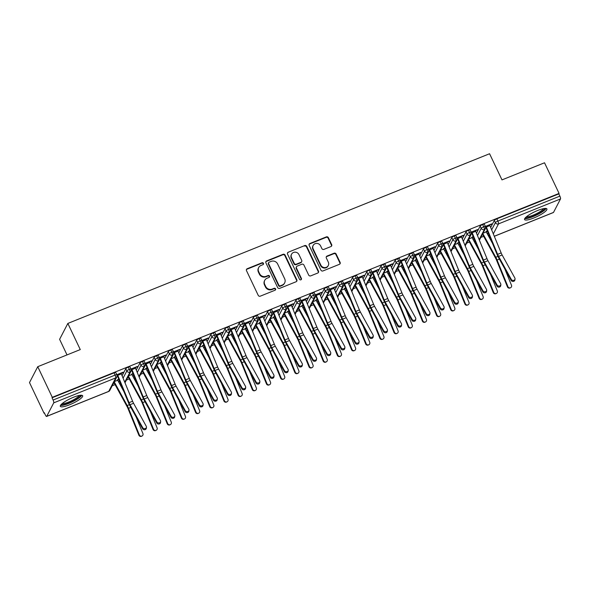 <?xml version="1.0" encoding="UTF-8"?>
<svg xmlns="http://www.w3.org/2000/svg" width="590" height="590" viewBox="0 0 590 590"><rect width="100%" height="100%" fill="white"/><g stroke="black" fill="none" stroke-linecap="round" stroke-linejoin="round"><path stroke-width="0.89" d="M263.45 263.332A1.092 1.025 27.4 0 0 262.019 262.764L247.24 268.716A1.556 1.46 27.4 0 0 246.495 270.648L258.228 295.354A1.556 1.46 27.4 0 0 260.271 296.165L275.058 290.221A1.092 1.025 27.4 0 0 275.574 288.864A1.092 1.025 27.4 0 0 274.144 288.296L272.233 289.063A4.978 4.676 27.4 0 1 265.692 286.467L264.718 284.409A4.978 4.676 27.4 0 1 267.086 278.222L268.996 277.455A1.092 1.025 27.4 0 0 269.512 276.098A1.092 1.025 27.4 0 0 268.081 275.53L266.171 276.297A4.978 4.676 27.4 0 1 259.63 273.701L258.656 271.636A4.978 4.676 27.4 0 1 261.023 265.456L262.933 264.681A1.092 1.025 27.4 0 0 263.45 263.332M263.288 264.445A1.092 1.025 27.4 0 0 261.776 263.243L246.989 269.195A1.556 1.46 27.4 0 0 246.406 269.623M275.412 289.985A1.092 1.025 27.4 0 0 273.893 288.776L271.983 289.55L272.233 289.063M269.35 277.219A1.092 1.025 27.4 0 0 267.831 276.009L265.92 276.784L266.171 276.297M533.795 217.99A12.368 2.655 -25.4 0 1 524.569 219.539A12.368 2.655 -25.4 0 1 537.689 210.482A12.368 2.655 -25.4 0 1 546.908 208.934A12.368 2.655 -25.4 0 1 533.795 217.99M69.539 404.792A12.368 2.655 -25.4 0 1 60.32 406.348A12.368 2.655 -25.4 0 1 73.433 397.291A12.368 2.655 -25.4 0 1 82.659 395.735A12.368 2.655 -25.4 0 1 69.539 404.792M330.938 246.561A1.556 1.46 27.4 0 0 331.676 244.629L328.387 237.696A1.556 1.46 27.4 0 0 326.344 236.885L309.92 243.493A1.556 1.46 27.4 0 0 309.182 245.425L320.916 270.132A1.556 1.46 27.4 0 0 322.959 270.943L339.375 264.335A1.556 1.46 27.4 0 0 340.12 262.403L336.138 254.032A1.556 1.46 27.4 0 0 334.095 253.221L327.074 256.045A1.556 1.46 27.4 0 0 326.329 257.978L328.306 262.13A4.16 3.909 27.4 0 1 324.552 267.587A4.16 3.909 27.4 0 1 320.857 265.124L313.135 248.862A4.16 3.909 27.4 0 1 316.889 243.405A4.16 3.909 27.4 0 1 320.577 245.868L321.867 248.574A1.556 1.46 27.4 0 0 323.91 249.386L330.938 246.561M46.728 416.334L108.708 391.391L115.706 377.917L53.72 402.859L46.728 416.334A2.375 0.634 -111.9 0 1 46.617 416.444A2.375 0.634 -111.9 0 1 45.356 414.962L44.294 412.72L44.044 413.199L29.5 382.571L37.745 366.692L52.289 397.321L52.038 397.8L53.1 400.042L115.079 375.1L114.017 372.865L52.038 397.8M37.745 366.692L80.27 349.582L67.85 323.431L489.575 153.739L501.994 179.891L544.526 162.781L559.069 193.409L52.289 397.321M285.11 255.109A1.556 1.46 27.4 0 0 283.067 254.297L266.651 260.898A1.556 1.46 27.4 0 0 265.906 262.838L277.639 287.544A1.556 1.46 27.4 0 0 279.682 288.355L296.106 281.747A1.556 1.46 27.4 0 0 296.844 279.815L285.11 255.109L284.859 255.588A1.556 1.46 27.4 0 0 282.817 254.777L266.4 261.385A1.556 1.46 27.4 0 0 265.817 261.812M288.289 252.196L304.706 245.588A1.556 1.46 27.4 0 1 306.748 246.399L318.482 271.112A1.556 1.46 27.4 0 1 317.745 273.045L310.716 275.869A1.556 1.46 27.4 0 1 308.673 275.058L303.909 265.035A1.556 1.46 27.4 0 0 301.866 264.224L297.205 266.097A1.556 1.46 27.4 0 0 296.468 268.03L301.424 278.465A1.092 1.025 27.4 0 1 300.443 279.896A1.092 1.025 27.4 0 1 299.477 279.247L287.544 254.128A1.556 1.46 27.4 0 1 288.289 252.196L304.706 245.588M67.85 323.431L59.612 339.309L67.017 354.915M53.72 402.859A2.375 0.634 -111.9 0 0 53.1 400.042M559.069 193.409L558.819 193.889L559.88 196.123A2.375 0.634 68.1 0 1 560.5 198.948L553.509 212.422A2.375 0.634 68.1 0 1 553.398 212.525A2.375 0.634 68.1 0 1 553.243 212.525M483.638 236.317L480.791 237.468M469.463 242.025L466.616 243.169M455.288 247.726L452.442 248.869M441.114 253.427L438.267 254.578M426.939 259.135L424.092 260.279M412.764 264.836L409.917 265.987M398.589 270.544L395.735 271.688M384.415 276.245L381.56 277.396M370.232 281.954L367.386 283.097M356.058 287.655L353.211 288.798M341.883 293.355L339.036 294.506M327.708 299.064L324.861 300.207M313.533 304.764L310.687 305.915M299.359 310.473L296.512 311.616M285.184 316.174L282.33 317.317M271.009 321.875L268.155 323.025M256.827 327.583L253.98 328.726M242.652 333.284L239.806 334.434M228.478 338.992L225.631 340.135M214.303 344.693L211.456 345.843M200.128 350.401L197.281 351.544M185.953 356.102L183.107 357.245M171.779 361.803L168.924 362.953M157.604 367.511L154.75 368.654M143.422 373.212L140.575 374.362M129.247 378.92L126.4 380.063M115.072 384.621L112.225 385.764M44.442 413.037L44.044 413.199M121.142 373.477L122.823 372.799L122.632 372.386M122.823 372.799L123.148 372.179L116.82 374.724M116.99 375.152L116.886 374.694M117.668 380.211L118.981 379.68M118.804 379.252L117.454 379.798A2.692 0.715 68.1 0 0 117.683 380.24L123.922 391.657M558.819 193.889L496.832 218.831L497.894 221.066L559.88 196.123M491.647 229.857L495.394 222.644L494.332 220.402L490.666 227.475M488.033 232.549L487.524 234.274M494.332 220.402A2.375 0.509 -25.4 0 1 496.832 218.831M114.017 372.865A2.375 0.509 -25.4 0 1 115.795 372.563L116.857 374.805A2.375 0.509 -25.4 0 0 115.079 375.1A2.375 0.634 -111.9 0 1 115.706 377.917A2.375 2.235 27.4 0 0 116.82 376.914A2.375 2.375 0 0 0 116.857 374.805M477.472 235.565L481.219 228.345L480.157 226.11A2.375 0.509 -25.4 0 1 482.657 224.532A2.375 0.509 -25.4 0 1 484.361 224.259L485.423 226.501A2.375 0.509 -25.4 0 0 483.719 226.767A2.375 0.634 68.1 0 1 484.338 229.591L479.139 239.606M473.15 239.614A2.375 0.509 -25.4 0 1 473.165 239.584L473.35 239.982M480.157 226.11L476.491 233.175M473.858 238.249L473.165 239.584M487.377 230.956L486.027 231.494A2.692 0.715 68.1 0 0 486.249 231.936L492.488 243.353M486.234 231.907L487.547 231.376M489.715 225.174L491.721 223.876L485.386 226.42M485.555 226.848L485.452 226.398M463.298 241.266L467.044 234.053L465.982 231.811A2.375 0.509 -25.4 0 1 468.482 230.233A2.375 0.509 -25.4 0 1 470.186 229.967L471.248 232.202A2.375 0.509 -25.4 0 0 469.544 232.475A2.375 0.634 68.1 0 1 470.164 235.292L464.964 245.315M458.976 245.315A2.375 0.509 -25.4 0 1 458.991 245.285L459.175 245.683M465.982 231.811L462.317 238.876M459.676 243.95L458.991 245.285M473.202 236.656L471.845 237.202A2.692 0.715 68.1 0 0 472.074 237.637L473.372 237.084M475.54 230.882L477.546 229.576L471.211 232.128M471.38 232.556L471.277 232.099M449.123 246.974L452.869 239.754L451.807 237.519A2.375 0.509 -25.4 0 1 454.307 235.941A2.375 0.509 -25.4 0 1 456.011 235.668L457.073 237.91A2.375 0.509 -25.4 0 0 455.369 238.176A2.375 0.634 68.1 0 1 455.989 241L450.79 251.016M444.801 251.016A2.375 0.509 -25.4 0 1 444.808 250.993L445 251.384M451.807 237.519L448.135 244.584M445.502 249.659L444.808 250.993M459.02 242.357L457.67 242.903A2.692 0.715 68.1 0 0 457.899 243.345L464.138 254.762M457.884 243.316L459.197 242.785M461.358 236.583L463.364 235.285L457.036 237.829M457.206 238.257L457.103 237.8M434.948 252.675L438.695 245.455L437.632 243.22A2.375 0.509 -25.4 0 1 440.133 241.642A2.375 0.509 -25.4 0 1 441.836 241.376L442.898 243.611A2.375 0.509 -25.4 0 0 441.195 243.884A2.375 0.634 68.1 0 1 441.814 246.701L436.615 256.716M430.626 256.724A2.375 0.509 -25.4 0 1 430.634 256.694L430.825 257.093M437.632 243.22L433.96 250.285M431.327 255.359L430.634 256.694M444.845 248.066L443.496 248.604A2.692 0.715 68.1 0 0 443.724 249.046L449.964 260.463M443.702 249.017L445.022 248.486M447.183 242.291L449.189 240.986L442.861 243.537M443.031 243.958L442.928 243.508M420.773 258.376L424.512 251.163L423.45 248.921A2.375 0.509 -25.4 0 1 425.958 247.35A2.375 0.509 -25.4 0 1 427.654 247.077L428.716 249.312A2.375 0.509 -25.4 0 0 427.02 249.585A2.375 0.634 68.1 0 1 427.639 252.402L422.44 262.425M416.444 262.425A2.375 0.509 -25.4 0 1 416.459 262.403L416.651 262.793M423.45 248.921L419.785 255.994M417.152 261.068L416.459 262.403M430.671 253.766L429.321 254.312A2.692 0.715 68.1 0 0 429.55 254.755L435.781 266.171M429.527 254.725L430.848 254.194M433.008 247.992L435.014 246.686L428.687 249.238M428.856 249.666L428.753 249.209M406.599 264.084L410.338 256.864L409.276 254.629A2.375 0.509 -25.4 0 1 411.776 253.051A2.375 0.509 -25.4 0 1 413.479 252.778L414.541 255.02A2.375 0.509 -25.4 0 0 412.838 255.286A2.375 0.634 68.1 0 1 413.465 258.11L408.265 268.126M402.977 266.769L402.284 268.103A2.375 0.509 -25.4 0 1 402.284 268.103L402.476 268.502M409.276 254.629L405.61 261.695M416.496 259.475L415.146 260.013A2.692 0.715 68.1 0 0 415.367 260.456L421.607 271.872M415.353 260.426L416.673 259.895M418.834 253.693L420.84 252.395L414.505 254.939M414.674 255.367L414.578 254.917M392.416 269.785L396.163 262.572L395.101 260.33A2.375 0.509 -25.4 0 1 397.601 258.752A2.375 0.509 -25.4 0 1 399.305 258.486L400.367 260.721A2.375 0.509 -25.4 0 0 398.663 260.994A2.375 0.634 68.1 0 1 399.29 263.811L394.091 273.834M388.095 273.834A2.375 0.509 -25.4 0 1 388.109 273.804L388.294 274.203M395.101 260.33L391.435 267.395M388.803 272.469L388.109 273.804M402.321 265.175L400.971 265.721A2.692 0.715 68.1 0 0 401.193 266.156L407.432 277.58M401.178 266.127L402.498 265.603M404.659 259.401L406.665 258.096L400.33 260.647M400.499 261.075L400.404 260.618M378.242 275.493L381.988 268.273L380.926 266.038A2.375 0.509 -25.4 0 1 383.426 264.46A2.375 0.509 -25.4 0 1 385.13 264.187L386.192 266.429A2.375 0.509 -25.4 0 0 384.488 266.695A2.375 0.634 68.1 0 1 385.115 269.519L379.908 279.535M373.92 279.542A2.375 0.509 -25.4 0 1 373.935 279.512L374.119 279.903M380.926 266.038L377.261 273.104M374.628 278.178L373.935 279.512M388.146 270.876L386.797 271.422A2.692 0.715 68.1 0 0 387.018 271.865L393.257 283.281M387.003 271.835L388.323 271.304M390.484 265.102L392.49 263.804L386.155 266.348M386.325 266.776L386.229 266.319M364.067 281.194L367.813 273.981L366.751 271.739A2.375 0.509 -25.4 0 1 369.252 270.161A2.375 0.509 -25.4 0 1 370.955 269.896L372.017 272.13A2.375 0.509 -25.4 0 0 370.314 272.403A2.375 0.634 68.1 0 1 370.933 275.22L365.734 285.243M360.453 283.879L359.76 285.213A2.375 0.509 -25.4 0 1 359.76 285.213L359.944 285.612M366.751 271.739L363.086 278.805M373.971 276.585L372.622 277.13A2.692 0.715 68.1 0 0 372.843 277.566L379.082 288.982M372.828 277.536L374.141 277.005M376.309 270.81L378.315 269.505L371.98 272.056M372.15 272.477L372.047 272.027M349.892 286.895L353.639 279.682L352.577 277.447A2.375 0.509 -25.4 0 1 355.077 275.869A2.375 0.509 -25.4 0 1 356.78 275.596L357.842 277.831A2.375 0.509 -25.4 0 0 356.139 278.104A2.375 0.634 68.1 0 1 356.758 280.921L351.559 290.944M345.57 290.944A2.375 0.509 -25.4 0 1 345.585 290.922L345.769 291.312M352.577 277.447L348.911 284.513M346.271 289.587L345.585 290.922M359.797 282.286L358.44 282.831A2.692 0.715 68.1 0 0 358.668 283.274L364.908 294.69M358.654 283.244L359.966 282.713M362.135 276.511L364.141 275.213L357.806 277.757M357.975 278.185L357.872 277.728M335.717 292.603L339.464 285.383L338.402 283.148A2.375 0.509 -25.4 0 1 340.902 281.57A2.375 0.509 -25.4 0 1 342.606 281.297L343.668 283.539A2.375 0.509 -25.4 0 0 341.964 283.812A2.375 0.634 68.1 0 1 342.584 286.629L337.384 296.645M331.396 296.652A2.375 0.509 -25.4 0 1 331.403 296.623L331.595 297.021M338.402 283.148L334.729 290.214M332.096 295.288L331.403 296.623M345.615 287.994L344.265 288.532A2.692 0.715 68.1 0 0 344.494 288.975L350.733 300.391M344.479 288.945L345.792 288.414M347.953 282.219L349.959 280.914L343.631 283.458M343.8 283.886L343.697 283.436M321.543 298.304L325.289 291.091L324.227 288.849A2.375 0.509 -25.4 0 1 326.727 287.278A2.375 0.509 -25.4 0 1 328.431 287.006L329.493 289.24A2.375 0.509 -25.4 0 0 327.789 289.513A2.375 0.634 68.1 0 1 328.409 292.33L323.209 302.353M317.921 300.996L317.228 302.323A2.375 0.509 -25.4 0 1 317.228 302.323L317.42 302.722M324.227 288.849L320.554 295.915M331.44 293.695L330.09 294.24A2.692 0.715 68.1 0 0 330.319 294.675L336.558 306.099M330.297 294.653L331.617 294.122M333.778 287.92L335.784 286.615L329.456 289.166M329.626 289.594L329.522 289.137M307.368 304.012L311.107 296.792L310.045 294.558A2.375 0.509 -25.4 0 1 312.553 292.979A2.375 0.509 -25.4 0 1 314.249 292.706L315.311 294.948A2.375 0.509 -25.4 0 0 313.615 295.214A2.375 0.634 68.1 0 1 314.234 298.038L309.035 308.054M303.039 308.061A2.375 0.509 -25.4 0 1 303.054 308.032L303.245 308.43M310.045 294.558L306.38 301.623M303.747 306.697L303.054 308.032M317.265 299.403L315.916 299.941A2.692 0.715 68.1 0 0 316.144 300.384L322.376 311.8M316.122 300.354L317.442 299.823M319.603 293.621L321.609 292.323L315.281 294.867M315.451 295.295L315.348 294.845M293.193 309.713L296.932 302.5L295.87 300.258A2.375 0.509 -25.4 0 1 298.37 298.68A2.375 0.509 -25.4 0 1 300.074 298.415L301.136 300.649A2.375 0.509 -25.4 0 0 299.432 300.922A2.375 0.634 68.1 0 1 300.059 303.739L294.86 313.762M288.864 313.762A2.375 0.509 -25.4 0 1 288.879 313.733L289.07 314.131M295.87 300.258L292.205 307.324M289.572 312.398L288.879 313.733M303.09 305.104L301.741 305.649A2.692 0.715 68.1 0 0 301.962 306.085L308.201 317.509M301.947 306.055L303.267 305.531M305.428 299.329L307.434 298.024L301.099 300.576M301.269 301.003L301.173 300.546M279.011 315.421L282.757 308.201L281.695 305.967A2.375 0.509 -25.4 0 1 284.196 304.388A2.375 0.509 -25.4 0 1 285.899 304.116L286.961 306.358A2.375 0.509 -25.4 0 0 285.258 306.623A2.375 0.634 68.1 0 1 285.885 309.44L280.685 319.463M274.689 319.463A2.375 0.509 -25.4 0 1 274.704 319.441L274.888 319.832M281.695 305.967L278.03 313.032M275.397 318.106L274.704 319.441M288.916 310.805L287.566 311.35A2.692 0.715 68.1 0 0 287.787 311.793L289.093 311.232M291.254 305.03L293.26 303.732L286.924 306.276M287.094 306.704L286.998 306.247M264.836 321.122L268.583 313.902L267.521 311.668A2.375 0.509 -25.4 0 1 270.021 310.089A2.375 0.509 -25.4 0 1 271.725 309.824L272.786 312.058A2.375 0.509 -25.4 0 0 271.083 312.331A2.375 0.634 68.1 0 1 271.702 315.149L266.503 325.164M260.514 325.171A2.375 0.509 -25.4 0 1 260.529 325.142L260.714 325.54M267.521 311.668L263.855 318.733M261.223 323.807L260.529 325.142M274.741 316.513L273.391 317.051A2.692 0.715 68.1 0 0 273.613 317.494L279.852 328.91M273.598 317.464L274.918 316.933M277.079 310.738L279.085 309.433L272.75 311.985M272.919 312.405L272.823 311.955M250.662 326.823L254.408 319.61L253.346 317.368A2.375 0.509 -25.4 0 1 255.846 315.798A2.375 0.509 -25.4 0 1 257.55 315.525L258.612 317.759A2.375 0.509 -25.4 0 0 256.908 318.032A2.375 0.634 68.1 0 1 257.528 320.849L252.328 330.872M246.34 330.872A2.375 0.509 -25.4 0 1 246.355 330.843L246.539 331.241M253.346 317.368L249.681 324.441M247.048 329.515L246.355 330.843M260.566 322.214L259.217 322.76A2.692 0.715 68.1 0 0 259.438 323.202L265.677 334.619M259.423 323.173L260.736 322.642M262.904 316.439L264.91 315.134L258.575 317.685M258.745 318.113L258.641 317.656M236.487 332.531L240.233 325.311L239.171 323.077A2.375 0.509 -25.4 0 1 241.671 321.498A2.375 0.509 -25.4 0 1 243.375 321.226L244.437 323.468A2.375 0.509 -25.4 0 0 242.733 323.733A2.375 0.634 68.1 0 1 243.353 326.558L238.154 336.573M232.165 336.58A2.375 0.509 -25.4 0 1 232.18 336.551L232.364 336.949M239.171 323.077L235.506 330.142M232.866 335.216L232.18 336.551M246.391 327.922L245.034 328.46A2.692 0.715 68.1 0 0 245.263 328.903L246.561 328.342M248.729 322.14L250.735 320.842L244.4 323.386M244.57 323.814L244.467 323.364M222.312 338.232L226.059 331.019L224.996 328.778A2.375 0.509 -25.4 0 1 227.497 327.199A2.375 0.509 -25.4 0 1 229.2 326.934L230.262 329.168A2.375 0.509 -25.4 0 0 228.559 329.441A2.375 0.634 68.1 0 1 229.178 332.259L223.979 342.281M217.99 342.281A2.375 0.509 -25.4 0 1 217.998 342.252L218.189 342.65M224.996 328.778L221.324 335.843M218.691 340.917L217.998 342.252M232.209 333.623L230.86 334.169A2.692 0.715 68.1 0 0 231.088 334.604L237.328 346.028M231.073 334.574L232.386 334.051M234.547 327.848L236.553 326.543L230.225 329.095M230.395 329.522L230.292 329.065M208.137 343.941L211.884 336.72L210.822 334.486A2.375 0.509 -25.4 0 1 213.322 332.908A2.375 0.509 -25.4 0 1 215.026 332.635L216.088 334.877A2.375 0.509 -25.4 0 0 214.384 335.142A2.375 0.634 68.1 0 1 215.003 337.967L209.804 347.982M203.816 347.982A2.375 0.509 -25.4 0 1 203.823 347.96L204.015 348.351M210.822 334.486L207.149 341.551M204.516 346.625L203.823 347.96M218.035 339.324L216.685 339.87A2.692 0.715 68.1 0 0 216.914 340.312L223.153 351.729M216.891 340.283L218.212 339.752M220.372 333.549L222.378 332.251L216.051 334.796M216.22 335.223L216.117 334.766M193.963 349.641L197.702 342.429L196.64 340.187A2.375 0.509 -25.4 0 1 199.147 338.608A2.375 0.509 -25.4 0 1 200.843 338.343L201.905 340.578A2.375 0.509 -25.4 0 0 200.209 340.85A2.375 0.634 68.1 0 1 200.829 343.668L195.629 353.69M189.633 353.69A2.375 0.509 -25.4 0 1 189.648 353.661L189.84 354.059M196.64 340.187L192.974 347.252M190.341 352.326L189.648 353.661M203.86 345.032L202.51 345.578A2.692 0.715 68.1 0 0 202.731 346.013L208.971 357.429M202.717 345.983L204.037 345.452M206.198 339.257L208.204 337.952L201.876 340.504M202.046 340.924L201.942 340.474M179.788 355.342L183.527 348.13L182.465 345.895A2.375 0.509 -25.4 0 1 184.965 344.317A2.375 0.509 -25.4 0 1 186.669 344.044L187.731 346.278A2.375 0.509 -25.4 0 0 186.027 346.551A2.375 0.634 68.1 0 1 186.654 349.369L181.454 359.391M175.459 359.391A2.375 0.509 -25.4 0 1 175.473 359.369L175.665 359.76M182.465 345.895L178.8 352.96M176.167 358.034L175.473 359.369M189.685 350.733L188.335 351.279A2.692 0.715 68.1 0 0 188.557 351.721L194.796 363.138M188.542 351.692L189.862 351.161M192.023 344.958L194.029 343.66L187.694 346.205M187.863 346.632L187.768 346.175M165.606 361.05L169.352 353.83L168.29 351.596A2.375 0.509 -25.4 0 1 170.79 350.018A2.375 0.509 -25.4 0 1 172.494 349.745L173.556 351.987A2.375 0.509 -25.4 0 0 171.852 352.252A2.375 0.634 68.1 0 1 172.479 355.077L167.28 365.092M161.284 365.099A2.375 0.509 -25.4 0 1 161.299 365.07L161.483 365.468M168.29 351.596L164.625 358.661M161.992 363.735L161.299 365.07M175.51 356.441L174.161 356.98A2.692 0.715 68.1 0 0 174.382 357.422L180.621 368.839M174.367 357.393L175.687 356.862M177.848 350.659L179.854 349.361L173.519 351.906M173.689 352.333L173.593 351.883M151.431 366.751L155.177 359.539L154.115 357.297A2.375 0.509 -25.4 0 1 156.616 355.718A2.375 0.509 -25.4 0 1 158.319 355.453L159.381 357.688A2.375 0.509 -25.4 0 0 157.678 357.96A2.375 0.634 68.1 0 1 158.297 360.778L153.098 370.8M147.109 370.8A2.375 0.509 -25.4 0 1 147.124 370.771L147.308 371.169M154.115 357.297L150.45 364.362M147.817 369.436L147.124 370.771M161.335 362.142L159.986 362.688A2.692 0.715 68.1 0 0 160.207 363.123L166.446 374.547M160.192 363.093L161.513 362.57M163.673 356.367L165.679 355.062L159.344 357.614M159.514 358.042L159.418 357.584M137.256 372.46L141.003 365.24L139.941 363.005A2.375 0.509 -25.4 0 1 142.441 361.427A2.375 0.509 -25.4 0 1 144.144 361.154L145.206 363.396A2.375 0.509 -25.4 0 0 143.503 363.661A2.375 0.634 68.1 0 1 144.122 366.486L138.923 376.501M133.642 375.144L132.949 376.479A2.375 0.509 -25.4 0 1 132.949 376.479L133.134 376.87M139.941 363.005L136.275 370.07M147.161 367.85L145.811 368.389A2.692 0.715 68.1 0 0 146.032 368.831L152.272 380.248M146.018 368.802L147.33 368.271M149.499 362.068L151.505 360.77L145.169 363.315M145.339 363.742L145.236 363.285M123.081 378.161L126.828 370.948L125.766 368.706A2.375 0.509 -25.4 0 1 128.266 367.128A2.375 0.509 -25.4 0 1 129.97 366.862L131.032 369.097A2.375 0.509 -25.4 0 0 129.328 369.37A2.375 0.634 68.1 0 1 129.947 372.187L124.748 382.209M118.76 382.209A2.375 0.509 -25.4 0 1 118.774 382.18L118.959 382.578M125.766 368.706L122.101 375.771M119.46 380.845L118.774 382.18M132.986 373.551L131.629 374.097A2.692 0.715 68.1 0 0 131.858 374.532L138.097 385.949M131.843 374.503L133.156 373.971M135.324 367.777L137.33 366.471L130.995 369.023M131.164 369.451L131.061 368.993M128.266 367.128L129.328 369.37A2.375 0.509 -25.4 0 0 126.828 370.948A2.375 2.235 27.4 0 0 130.995 371.213L124.992 382.785M136.998 367.098L136.806 366.685M151.18 361.397L150.981 360.977M165.355 355.689L165.156 355.276M179.53 349.988L179.331 349.568M193.704 344.28L193.505 343.867M207.879 338.579L207.68 338.166M222.054 332.878L221.855 332.458M236.229 327.17L236.037 326.757M250.403 321.469L250.212 321.048M264.586 315.761L264.386 315.348M278.76 310.06L278.561 309.647M292.935 304.352L292.736 303.939M307.11 298.651L306.911 298.238M321.285 292.95L321.085 292.529M335.459 287.242L335.26 286.829M349.634 281.541L349.442 281.12M363.809 275.832L363.617 275.419M377.991 270.132L377.792 269.719M392.166 264.431L391.967 264.01M406.34 258.722L406.141 258.309M420.515 253.022L420.316 252.601M434.69 247.313L434.491 246.9M448.865 241.612L448.666 241.199M463.039 235.904L462.848 235.491M477.222 230.203L477.022 229.79M491.396 224.502L491.197 224.082M142.441 361.427L143.503 363.661A2.375 0.509 -25.4 0 0 141.003 365.24A2.375 2.235 27.4 0 0 145.169 365.512L139.166 377.084M156.616 355.718L157.678 357.96A2.375 0.509 -25.4 0 0 155.177 359.539A2.375 2.235 27.4 0 0 159.344 359.804L153.341 371.376M170.79 350.018L171.852 352.252A2.375 0.509 -25.4 0 0 169.352 353.83A2.375 2.235 27.4 0 0 173.519 354.103L167.516 365.675M184.965 344.317L186.027 346.551A2.375 0.509 -25.4 0 0 183.527 348.13A2.375 2.235 27.4 0 0 187.694 348.395L181.691 359.966M199.147 338.608L200.209 340.85A2.375 0.509 -25.4 0 0 197.702 342.429A2.375 2.235 27.4 0 0 201.869 342.694L195.865 354.266M213.322 332.908L214.384 335.142A2.375 0.509 -25.4 0 0 211.884 336.72A2.375 2.235 27.4 0 0 216.051 336.993L210.04 348.565M227.497 327.199L228.559 329.441A2.375 0.509 -25.4 0 0 226.059 331.019A2.375 2.235 27.4 0 0 230.225 331.285L224.215 342.856M241.671 321.498L242.733 323.733A2.375 0.509 -25.4 0 0 240.233 325.311A2.375 2.235 27.4 0 0 244.4 325.584L238.397 337.156M255.846 315.798L256.908 318.032A2.375 0.509 -25.4 0 0 254.408 319.61A2.375 2.235 27.4 0 0 258.575 319.876L252.572 331.447M270.021 310.089L271.083 312.331A2.375 0.509 -25.4 0 0 268.583 313.902A2.375 2.235 27.4 0 0 272.75 314.175L266.746 325.746M284.196 304.388L285.258 306.623A2.375 0.509 -25.4 0 0 282.757 308.201A2.375 2.235 27.4 0 0 286.924 308.474L280.921 320.046M298.37 298.68L299.432 300.922A2.375 0.509 -25.4 0 0 296.932 302.5A2.375 2.235 27.4 0 0 301.099 302.766L295.096 314.337M312.553 292.979L313.615 295.214A2.375 0.509 -25.4 0 0 311.107 296.792A2.375 2.235 27.4 0 0 315.274 297.065L309.271 308.636M326.727 287.278L327.789 289.513A2.375 0.509 -25.4 0 0 325.289 291.091A2.375 2.235 27.4 0 0 329.456 291.357L323.445 302.928M340.902 281.57L341.964 283.812A2.375 0.509 -25.4 0 0 339.464 285.383A2.375 2.235 27.4 0 0 343.631 285.656L337.62 297.227M355.077 275.869L356.139 278.104A2.375 0.509 -25.4 0 0 353.639 279.682A2.375 2.235 27.4 0 0 357.806 279.955L351.802 291.519M369.252 270.161L370.314 272.403A2.375 0.509 -25.4 0 0 367.813 273.981A2.375 2.235 27.4 0 0 371.98 274.247L365.977 285.818M383.426 264.46L384.488 266.695A2.375 0.509 -25.4 0 0 381.988 268.273A2.375 2.235 27.4 0 0 386.155 268.546L380.152 280.117M397.601 258.752L398.663 260.994A2.375 0.509 -25.4 0 0 396.163 262.572A2.375 2.235 27.4 0 0 400.33 262.838L394.327 274.409M411.776 253.051L412.838 255.286A2.375 0.509 -25.4 0 0 410.338 256.864A2.375 2.235 27.4 0 0 414.505 257.137L408.501 268.708M425.958 247.35L427.02 249.585A2.375 0.509 -25.4 0 0 424.512 251.163A2.375 2.235 27.4 0 0 428.679 251.429L422.676 263M440.133 241.642L441.195 243.884A2.375 0.509 -25.4 0 0 438.695 245.455A2.375 2.235 27.4 0 0 442.861 245.728L436.851 257.299M454.307 235.941L455.369 238.176A2.375 0.509 -25.4 0 0 452.869 239.754A2.375 2.235 27.4 0 0 457.036 240.027L451.025 251.598M468.482 230.233L469.544 232.475A2.375 0.509 -25.4 0 0 467.044 234.053A2.375 2.235 27.4 0 0 471.211 234.319L465.208 245.89M482.657 224.532L483.719 226.767A2.375 0.509 -25.4 0 0 481.219 228.345A2.375 2.235 27.4 0 0 485.386 228.618L479.382 240.189M258.685 267.558L258.435 268.037A4.978 4.676 27.4 0 0 258.405 272.123L258.656 271.636M265.92 276.784A4.978 4.676 27.4 0 1 259.379 274.18L258.405 272.123M264.748 280.324L264.497 280.803A4.978 4.676 27.4 0 0 264.468 284.889L264.718 284.409M271.983 289.55A4.978 4.676 27.4 0 1 265.441 286.947L264.468 284.889M296.681 281.319A1.556 1.46 27.4 0 0 296.593 280.302L284.859 255.588M269.092 262.211A1.092 1.025 27.4 0 0 268.575 263.56L278.871 285.25A1.092 1.025 27.4 0 0 280.302 285.818L282.322 285.007A4.978 4.676 27.4 0 0 284.69 278.827L277.647 263.995A4.978 4.676 27.4 0 0 271.112 261.392L269.092 262.211M268.583 262.668L268.332 263.147A1.092 1.025 27.4 0 0 268.325 264.04L268.575 263.56M284.653 282.905L284.402 283.392A4.978 4.676 27.4 0 1 282.072 285.486L280.051 286.298A1.092 1.025 27.4 0 1 278.62 285.73L268.325 264.04M318.32 272.617A1.556 1.46 27.4 0 0 318.231 271.592L306.498 246.886A1.556 1.46 27.4 0 0 304.455 246.067M296.475 266.754L296.232 267.241A1.556 1.46 27.4 0 0 296.217 268.516L301.173 278.945L301.424 278.465M301.254 279.579A1.092 1.025 27.4 0 0 301.173 278.945M298.975 254.637A4.16 3.909 27.4 0 0 291.556 254.216A4.16 3.909 27.4 0 0 291.534 257.631L294.255 263.369A1.556 1.46 27.4 0 0 296.298 264.18L300.959 262.299A1.556 1.46 27.4 0 0 301.697 260.367L298.975 254.637M291.556 254.216L291.305 254.703A4.16 3.909 27.4 0 0 291.283 258.118L291.534 257.631M301.689 261.65L301.438 262.13A1.556 1.46 27.4 0 1 300.708 262.786L296.047 264.659A1.556 1.46 27.4 0 1 294.004 263.848L291.283 258.118M288.038 252.675A1.556 1.46 27.4 0 0 287.455 253.103M313.165 245.447L312.914 245.927A4.16 3.909 27.4 0 0 312.884 249.341L313.135 248.862M328.276 265.544L328.025 266.031A4.16 3.909 27.4 0 1 320.606 265.611L312.884 249.341M339.958 263.907A1.556 1.46 27.4 0 0 339.87 262.889L335.894 254.511A1.556 1.46 27.4 0 0 333.852 253.7L326.823 256.525A1.556 1.46 27.4 0 0 326.241 256.952M331.514 246.133A1.556 1.46 27.4 0 0 331.425 245.108L328.136 238.176A1.556 1.46 27.4 0 0 326.093 237.364L309.669 243.972A1.556 1.46 27.4 0 0 309.094 244.4M142.006 436.025L141.512 436.261A1.984 1.91 -115.9 0 1 138.871 435.191L139.365 434.955A1.984 1.91 64.1 0 0 142.006 436.025A1.984 1.91 64.1 0 0 142.913 433.525L136.275 417.27M113.914 382.504A4.757 1.268 -111.9 0 0 113.981 382.63L127.042 406.525A5.863 1.564 68.1 0 1 128.015 408.575L138.871 435.191M139.365 434.955L128.509 408.339A7.928 2.109 -111.9 0 0 127.197 405.559L114.246 381.87M142.743 427.743A1.984 1.733 8.1 0 0 146.283 426.312L133.569 403.272L130.021 404.703L142.743 427.743L142.603 428.724L129.881 405.684A7.928 2.109 68.1 0 1 128.561 402.918L117.292 375.579A2.692 0.715 -111.9 0 0 117.085 375.115M146.475 427.308L146.335 428.296A1.984 1.733 -171.9 0 1 142.603 428.724M133.569 403.272A5.863 1.564 -111.9 0 1 132.595 401.229L121.319 373.89A4.757 1.268 68.1 0 0 120.95 373.057L117.41 374.488A4.757 1.268 68.1 0 1 117.779 375.314L129.048 402.653A5.863 1.564 -111.9 0 0 130.021 404.703M156.18 430.317L155.686 430.56A1.984 1.91 -115.9 0 1 153.046 429.491L153.54 429.247A1.984 1.91 64.1 0 0 156.18 430.317A1.984 1.91 64.1 0 0 157.088 427.824L150.45 411.562M128.096 376.804A4.757 1.268 -111.9 0 0 128.163 376.922L141.216 400.817A5.863 1.564 68.1 0 1 142.19 402.874L153.046 429.491M153.54 429.247L142.684 402.638A7.928 2.109 -111.9 0 0 141.371 399.858L128.421 376.162M170.355 424.616L169.861 424.859A1.984 1.91 -115.9 0 1 167.228 423.782L167.722 423.546A1.984 1.91 64.1 0 0 170.355 424.616A1.984 1.91 64.1 0 0 171.262 422.123L164.625 405.861M142.271 371.095A4.757 1.268 -111.9 0 0 142.338 371.221L155.391 395.116A5.863 1.564 68.1 0 1 156.365 397.173L167.228 423.782M167.722 423.546L156.859 396.93A7.928 2.109 -111.9 0 0 155.546 394.15L142.603 370.461M184.53 418.915L184.036 419.151A1.984 1.91 -115.9 0 1 181.403 418.081L181.897 417.845A1.984 1.91 64.1 0 0 184.53 418.915A1.984 1.91 64.1 0 0 185.437 416.415L178.807 400.16M156.446 365.394A4.757 1.268 -111.9 0 0 156.512 365.512L169.566 389.407A5.863 1.564 68.1 0 1 170.54 391.465L181.403 418.081M181.897 417.845L171.034 391.229A7.928 2.109 -111.9 0 0 169.721 388.449L156.778 364.753M198.705 413.207L198.21 413.45A1.984 1.91 -115.9 0 1 195.578 412.38L196.072 412.137A1.984 1.91 64.1 0 0 198.705 413.207A1.984 1.91 64.1 0 0 199.612 410.714L192.982 394.452M170.621 359.686A4.757 1.268 -111.9 0 0 170.687 359.812L183.741 383.707A5.863 1.564 68.1 0 1 184.714 385.764L195.578 412.38M196.072 412.137L185.208 385.521A7.928 2.109 -111.9 0 0 183.896 382.74L170.953 359.052M156.918 422.034A1.984 1.733 8.1 0 0 160.458 420.611L147.743 397.572L144.203 398.995L156.918 422.034L156.778 423.023L144.056 399.983A7.928 2.109 68.1 0 1 142.736 397.218L131.467 369.878A2.692 0.715 -111.9 0 0 131.26 369.406M160.65 421.607L160.51 422.588A1.984 1.733 -171.9 0 1 156.778 423.023M147.743 397.572A5.863 1.564 -111.9 0 1 146.77 395.521L135.494 368.19A4.757 1.268 68.1 0 0 135.132 367.356L131.585 368.78A4.757 1.268 68.1 0 1 131.953 369.613L143.222 396.952A5.863 1.564 -111.9 0 0 144.203 398.995M171.093 416.334A1.984 1.733 8.1 0 0 174.64 414.91L161.918 391.871L158.378 393.294L171.093 416.334L170.953 417.314L158.238 394.275A7.928 2.109 68.1 0 1 156.918 391.509L145.642 364.178A2.692 0.715 -111.9 0 0 145.435 363.706M174.824 415.898L174.684 416.887A1.984 1.733 -171.9 0 1 170.953 417.314M161.918 391.871A5.863 1.564 -111.9 0 1 160.945 389.82L149.676 362.481A4.757 1.268 68.1 0 0 149.307 361.655L145.76 363.079A4.757 1.268 68.1 0 1 146.128 363.912L157.397 391.244A5.863 1.564 -111.9 0 0 158.378 393.294M185.267 410.625A1.984 1.733 8.1 0 0 188.815 409.202L176.093 386.162L172.553 387.586L185.267 410.625L185.127 411.614L172.413 388.574A7.928 2.109 68.1 0 1 171.093 385.808L159.824 358.469A2.692 0.715 -111.9 0 0 159.61 357.997M188.999 410.198L188.859 411.178A1.984 1.733 -171.9 0 1 185.127 411.614M176.093 386.162A5.863 1.564 -111.9 0 1 175.119 384.12L163.85 356.78A4.757 1.268 68.1 0 0 163.482 355.947L159.934 357.378A4.757 1.268 68.1 0 1 160.303 358.204L171.572 385.543A5.863 1.564 -111.9 0 0 172.553 387.586M199.442 404.924A1.984 1.733 8.1 0 0 202.99 403.501L190.268 380.462L186.728 381.885L199.442 404.924L199.302 405.913L186.588 382.873A7.928 2.109 68.1 0 1 185.267 380.108L173.998 352.768A2.692 0.715 -111.9 0 0 173.785 352.296M203.174 404.489L203.034 405.477A1.984 1.733 -171.9 0 1 199.302 405.913M190.268 380.462A5.863 1.564 -111.9 0 1 189.294 378.411L178.025 351.072A4.757 1.268 68.1 0 0 177.656 350.246L174.109 351.67A4.757 1.268 68.1 0 1 174.478 352.503L185.747 379.842A5.863 1.564 -111.9 0 0 186.728 381.885M80.535 395.256A10.701 2.301 -25.4 0 1 69.133 402.889A10.701 2.301 -25.4 0 1 61.279 404.401M62.193 403.567A9.905 2.131 154.6 0 0 68.927 401.952A9.905 2.131 154.6 0 0 79.318 395.433M60.497 405.374A12.287 2.64 154.6 0 0 68.89 403.376A12.287 2.64 154.6 0 0 81.789 395.263M544.791 208.447A10.701 2.301 -25.4 0 1 533.389 216.088A10.701 2.301 -25.4 0 1 525.535 217.592M526.442 216.766A9.905 2.131 154.6 0 0 533.183 215.151A9.905 2.131 154.6 0 0 543.574 208.631M524.746 218.566A12.287 2.64 154.6 0 0 533.139 216.567A12.287 2.64 154.6 0 0 546.045 208.454M212.879 407.506L212.385 407.742A1.984 1.91 -115.9 0 1 209.752 406.672L210.246 406.436A1.984 1.91 64.1 0 0 212.879 407.506A1.984 1.91 64.1 0 0 213.787 405.005L207.156 388.751M184.795 353.985A4.757 1.268 -111.9 0 0 184.862 354.103L197.916 378.006A5.863 1.564 68.1 0 1 198.889 380.056L209.752 406.672M210.246 406.436L199.383 379.82A7.928 2.109 -111.9 0 0 198.07 377.04L185.127 353.351M213.617 399.224A1.984 1.733 8.1 0 0 217.164 397.793L204.45 374.753L200.902 376.184L213.617 399.224L213.477 400.204L200.762 377.165A7.928 2.109 68.1 0 1 199.442 374.399L188.173 347.06A2.692 0.715 -111.9 0 0 187.967 346.596M217.356 398.788L217.208 399.777A1.984 1.733 -171.9 0 1 213.477 400.204M204.45 374.753A5.863 1.564 -111.9 0 1 203.469 372.71L192.2 345.371A4.757 1.268 68.1 0 0 191.831 344.538L188.291 345.969A4.757 1.268 68.1 0 1 188.653 346.795L199.929 374.134A5.863 1.564 -111.9 0 0 200.902 376.184M227.062 401.797L226.567 402.041A1.984 1.91 -115.9 0 1 223.927 400.971L224.421 400.728A1.984 1.91 64.1 0 0 227.062 401.797A1.984 1.91 64.1 0 0 227.969 399.305L221.331 383.043M198.97 348.284A4.757 1.268 -111.9 0 0 199.037 348.402L212.098 372.297A5.863 1.564 68.1 0 1 213.064 374.355L223.927 400.971M224.421 400.728L213.558 374.112A7.928 2.109 -111.9 0 0 212.245 371.339L199.302 347.643M241.236 396.097L240.742 396.332A1.984 1.91 -115.9 0 1 238.102 395.263L238.596 395.027A1.984 1.91 64.1 0 0 241.236 396.097A1.984 1.91 64.1 0 0 242.143 393.604L235.506 377.342M213.145 342.576A4.757 1.268 -111.9 0 0 213.211 342.702L226.272 366.596A5.863 1.564 68.1 0 1 227.239 368.654L238.102 395.263M238.596 395.027L227.74 368.411A7.928 2.109 -111.9 0 0 226.42 365.63L213.477 341.942M255.411 390.396L254.917 390.632A1.984 1.91 -115.9 0 1 252.277 389.562L252.771 389.319A1.984 1.91 64.1 0 0 255.411 390.396A1.984 1.91 64.1 0 0 256.318 387.896L249.681 371.641M227.327 336.875A4.757 1.268 -111.9 0 0 227.386 336.993L240.447 360.888A5.863 1.564 68.1 0 1 241.421 362.946L252.277 389.562M252.771 389.319L241.915 362.71A7.928 2.109 -111.9 0 0 240.602 359.93L227.652 336.234M227.792 393.515A1.984 1.733 8.1 0 0 231.339 392.092L218.625 369.052L215.077 370.476L227.792 393.515L227.652 394.503L214.937 371.464A7.928 2.109 68.1 0 1 213.617 368.698L202.348 341.359A2.692 0.715 -111.9 0 0 202.141 340.887M231.531 393.088L231.391 394.068A1.984 1.733 -171.9 0 1 227.652 394.503M218.625 369.052A5.863 1.564 -111.9 0 1 217.644 367.002L206.375 339.67A4.757 1.268 68.1 0 0 206.006 338.837L202.466 340.26A4.757 1.268 68.1 0 1 202.835 341.094L214.104 368.433A5.863 1.564 -111.9 0 0 215.077 370.476M241.974 387.814A1.984 1.733 8.1 0 0 245.514 386.384L232.799 363.344L229.252 364.775L241.974 387.814L241.834 388.795L229.112 365.756A7.928 2.109 68.1 0 1 227.792 362.99L216.523 335.658A2.692 0.715 -111.9 0 0 216.316 335.186M245.706 387.379L245.565 388.368A1.984 1.733 -171.9 0 1 241.834 388.795M232.799 363.344A5.863 1.564 -111.9 0 1 231.818 361.301L220.549 333.962A4.757 1.268 68.1 0 0 220.181 333.136L216.641 334.56A4.757 1.268 68.1 0 1 217.009 335.393L228.278 362.725A5.863 1.564 -111.9 0 0 229.252 364.775M256.149 382.106A1.984 1.733 8.1 0 0 259.689 380.683L246.974 357.643L243.427 359.067L256.149 382.106L256.008 383.094L243.287 360.055A7.928 2.109 68.1 0 1 241.966 357.289L230.697 329.95A2.692 0.715 -111.9 0 0 230.491 329.478M259.88 381.678L259.74 382.659A1.984 1.733 -171.9 0 1 256.008 383.094M246.974 357.643A5.863 1.564 -111.9 0 1 246.001 355.6L234.724 328.261A4.757 1.268 68.1 0 0 234.355 327.428L230.815 328.859A4.757 1.268 68.1 0 1 231.184 329.685L242.453 357.024A5.863 1.564 -111.9 0 0 243.427 359.067M269.586 384.687L269.092 384.931A1.984 1.91 -115.9 0 1 266.451 383.861L266.945 383.618A1.984 1.91 64.1 0 0 269.586 384.687A1.984 1.91 64.1 0 0 270.493 382.195L263.855 365.933M241.502 331.167A4.757 1.268 -111.9 0 0 241.568 331.292L254.622 355.187A5.863 1.564 68.1 0 1 255.595 357.245L266.451 383.861M266.945 383.618L256.09 357.002A7.928 2.109 -111.9 0 0 254.777 354.221L241.826 330.533M251.502 340.319L245.263 328.903L241.996 330.216M270.323 376.405A1.984 1.733 8.1 0 0 273.863 374.982L261.149 351.942L257.609 353.366L270.323 376.405L270.183 377.394L257.461 354.354A7.928 2.109 68.1 0 1 256.141 351.581L244.872 324.249A2.692 0.715 -111.9 0 0 244.666 323.777M274.055 375.97L273.915 376.958A1.984 1.733 -171.9 0 1 270.183 377.394M261.149 351.942A5.863 1.564 -111.9 0 1 260.175 349.892L248.899 322.553A4.757 1.268 68.1 0 0 248.538 321.727L244.99 323.15A4.757 1.268 68.1 0 1 245.359 323.984L256.628 351.316A5.863 1.564 -111.9 0 0 257.609 353.366M283.761 378.987L283.266 379.223A1.984 1.91 -115.9 0 1 280.634 378.153L281.128 377.917A1.984 1.91 64.1 0 0 283.761 378.987A1.984 1.91 64.1 0 0 284.668 376.486L278.03 360.232M255.677 325.466A4.757 1.268 -111.9 0 0 255.743 325.584L268.797 349.479A5.863 1.564 68.1 0 1 269.77 351.537L280.634 378.153M281.128 377.917L270.264 351.301A7.928 2.109 -111.9 0 0 268.952 348.52L256.008 324.832M284.498 370.704A1.984 1.733 8.1 0 0 288.045 369.274L275.324 346.234L271.784 347.665L284.498 370.704L284.358 371.685L271.643 348.646A7.928 2.109 68.1 0 1 270.323 345.88L259.047 318.541A2.692 0.715 -111.9 0 0 258.84 318.076M288.23 370.269L288.09 371.257A1.984 1.733 -171.9 0 1 284.358 371.685M275.324 346.234A5.863 1.564 -111.9 0 1 274.35 344.191L263.081 316.852A4.757 1.268 68.1 0 0 262.712 316.019L259.165 317.45A4.757 1.268 68.1 0 1 259.534 318.276L270.803 345.615A5.863 1.564 -111.9 0 0 271.784 347.665M297.935 373.278L297.441 373.522A1.984 1.91 -115.9 0 1 294.808 372.452L295.302 372.209A1.984 1.91 64.1 0 0 297.935 373.278A1.984 1.91 64.1 0 0 298.842 370.786L292.212 354.524M269.851 319.765A4.757 1.268 -111.9 0 0 269.918 319.883L282.971 343.778A5.863 1.564 68.1 0 1 283.945 345.836L294.808 372.452M295.302 372.209L284.439 345.593A7.928 2.109 -111.9 0 0 283.126 342.82L270.183 319.124M298.673 364.996A1.984 1.733 8.1 0 0 302.22 363.573L289.498 340.533L285.958 341.957L298.673 364.996L298.533 365.984L285.818 342.945A7.928 2.109 68.1 0 1 284.498 340.179L273.229 312.84A2.692 0.715 -111.9 0 0 273.015 312.368M302.405 364.568L302.264 365.549A1.984 1.733 -171.9 0 1 298.533 365.984M289.498 340.533A5.863 1.564 -111.9 0 1 288.525 338.483L277.256 311.151A4.757 1.268 68.1 0 0 276.887 310.318L273.34 311.741A4.757 1.268 68.1 0 1 273.708 312.575L284.977 339.914A5.863 1.564 -111.9 0 0 285.958 341.957M312.11 367.577L311.616 367.813A1.984 1.91 -115.9 0 1 308.983 366.744L309.477 366.508A1.984 1.91 64.1 0 0 312.11 367.577A1.984 1.91 64.1 0 0 313.017 365.077L306.387 348.823M284.026 314.057A4.757 1.268 -111.9 0 0 284.092 314.182L297.146 338.077A5.863 1.564 68.1 0 1 298.12 340.128L308.983 366.744M309.477 366.508L298.614 339.892A7.928 2.109 -111.9 0 0 297.301 337.111L284.358 313.423M294.026 323.209L287.787 311.793L284.52 313.106M312.848 359.295A1.984 1.733 8.1 0 0 316.395 357.865L303.673 334.825L300.133 336.256L312.848 359.295L312.707 360.276L299.993 337.237A7.928 2.109 68.1 0 1 298.673 334.471L287.404 307.139A2.692 0.715 -111.9 0 0 287.19 306.667M316.579 358.86L316.439 359.848A1.984 1.733 -171.9 0 1 312.707 360.276M303.673 334.825A5.863 1.564 -111.9 0 1 302.7 332.782L291.431 305.443A4.757 1.268 68.1 0 0 291.062 304.617L287.514 306.04A4.757 1.268 68.1 0 1 287.883 306.874L299.152 334.206A5.863 1.564 -111.9 0 0 300.133 336.256M326.285 361.869L325.791 362.113A1.984 1.91 -115.9 0 1 323.158 361.043L323.652 360.8A1.984 1.91 64.1 0 0 326.285 361.869A1.984 1.91 64.1 0 0 327.192 359.376L320.562 343.122M298.201 308.356A4.757 1.268 -111.9 0 0 298.267 308.474L311.321 332.369A5.863 1.564 68.1 0 1 312.294 334.427L323.158 361.043M323.652 360.8L312.788 334.191A7.928 2.109 -111.9 0 0 311.476 331.41L298.533 307.715M327.022 353.587A1.984 1.733 8.1 0 0 330.57 352.164L317.855 329.124L314.308 330.548L327.022 353.587L326.882 354.575L314.168 331.536A7.928 2.109 68.1 0 1 312.848 328.77L301.579 301.431A2.692 0.715 -111.9 0 0 301.372 300.959M330.761 353.159L330.621 354.14A1.984 1.733 -171.9 0 1 326.882 354.575M317.855 329.124A5.863 1.564 -111.9 0 1 316.874 327.074L305.605 299.742A4.757 1.268 68.1 0 0 305.237 298.909L301.697 300.332A4.757 1.268 68.1 0 1 302.058 301.166L313.334 328.505A5.863 1.564 -111.9 0 0 314.308 330.548M340.467 356.168L339.973 356.412A1.984 1.91 -115.9 0 1 337.332 355.342L337.827 355.099A1.984 1.91 64.1 0 0 340.467 356.168A1.984 1.91 64.1 0 0 341.374 353.675L334.737 337.414M312.376 302.648A4.757 1.268 -111.9 0 0 312.442 302.773L325.503 326.668A5.863 1.564 68.1 0 1 326.469 328.726L337.332 355.342M337.827 355.099L326.963 328.483A7.928 2.109 -111.9 0 0 325.651 325.702L312.707 302.014M341.204 347.886A1.984 1.733 8.1 0 0 344.744 346.463L332.03 323.423L328.483 324.847L341.204 347.886L341.057 348.867L328.342 325.828A7.928 2.109 68.1 0 1 327.022 323.062L315.753 295.73A2.692 0.715 -111.9 0 0 315.547 295.258M344.936 347.451L344.796 348.439A1.984 1.733 -171.9 0 1 341.057 348.867M332.03 323.423A5.863 1.564 -111.9 0 1 331.049 321.373L319.78 294.034A4.757 1.268 68.1 0 0 319.411 293.208L315.871 294.631A4.757 1.268 68.1 0 1 316.24 295.465L327.509 322.796A5.863 1.564 -111.9 0 0 328.483 324.847M354.642 350.467L354.148 350.703A1.984 1.91 -115.9 0 1 351.507 349.634L352.001 349.398A1.984 1.91 64.1 0 0 354.642 350.467A1.984 1.91 64.1 0 0 355.549 347.967L348.911 331.713M326.55 296.947A4.757 1.268 -111.9 0 0 326.617 297.065L339.678 320.96A5.863 1.564 68.1 0 1 340.644 323.018L351.507 349.634M352.001 349.398L341.145 322.782A7.928 2.109 -111.9 0 0 339.825 320.001L326.882 296.313M355.379 342.185A1.984 1.733 8.1 0 0 358.919 340.755L346.205 317.715L342.657 319.146L355.379 342.185L355.239 343.166L342.517 320.127A7.928 2.109 68.1 0 1 341.197 317.361L329.928 290.022A2.692 0.715 -111.9 0 0 329.721 289.55M359.111 341.75L358.971 342.731A1.984 1.733 -171.9 0 1 355.239 343.166M346.205 317.715A5.863 1.564 -111.9 0 1 345.224 315.672L333.955 288.333A4.757 1.268 68.1 0 0 333.586 287.5L330.046 288.93A4.757 1.268 68.1 0 1 330.415 289.756L341.684 317.096A5.863 1.564 -111.9 0 0 342.657 319.146M368.816 344.759L368.322 345.003A1.984 1.91 -115.9 0 1 365.682 343.933L366.176 343.69A1.984 1.91 64.1 0 0 368.816 344.759A1.984 1.91 64.1 0 0 369.724 342.266L363.086 326.005M340.732 291.239A4.757 1.268 -111.9 0 0 340.791 291.364L353.853 315.259A5.863 1.564 68.1 0 1 354.826 317.317L365.682 343.933M366.176 343.69L355.32 317.073A7.928 2.109 -111.9 0 0 354.007 314.293L341.057 290.605M369.554 336.477A1.984 1.733 8.1 0 0 373.094 335.054L360.379 312.014L356.832 313.438L369.554 336.477L369.414 337.465L356.692 314.426A7.928 2.109 68.1 0 1 355.372 311.66L344.103 284.321A2.692 0.715 -111.9 0 0 343.896 283.849M373.286 336.042L373.146 337.03A1.984 1.733 -171.9 0 1 369.414 337.465M360.379 312.014A5.863 1.564 -111.9 0 1 359.406 309.964L348.13 282.625A4.757 1.268 68.1 0 0 347.761 281.799L344.221 283.222A4.757 1.268 68.1 0 1 344.59 284.056L355.858 311.395A5.863 1.564 -111.9 0 0 356.832 313.438M382.991 339.058L382.497 339.294A1.984 1.91 -115.9 0 1 379.857 338.225L380.351 337.989A1.984 1.91 64.1 0 0 382.991 339.058A1.984 1.91 64.1 0 0 383.898 336.558L377.261 320.304M354.907 285.538A4.757 1.268 -111.9 0 0 354.974 285.663L368.027 309.558A5.863 1.564 68.1 0 1 369.001 311.608L379.857 338.225M380.351 337.989L369.495 311.373A7.928 2.109 -111.9 0 0 368.182 308.592L355.232 284.904M383.729 330.776A1.984 1.733 8.1 0 0 387.269 329.345L374.554 306.306L371.014 307.737L383.729 330.776L383.589 331.757L370.867 308.718A7.928 2.109 68.1 0 1 369.547 305.952L358.278 278.613A2.692 0.715 -111.9 0 0 358.071 278.148M387.46 330.341L387.32 331.329A1.984 1.733 -171.9 0 1 383.589 331.757M374.554 306.306A5.863 1.564 -111.9 0 1 373.581 304.263L362.304 276.924A4.757 1.268 68.1 0 0 361.943 276.091L358.396 277.521A4.757 1.268 68.1 0 1 358.764 278.347L370.033 305.686A5.863 1.564 -111.9 0 0 371.014 307.737M397.166 333.35L396.672 333.593A1.984 1.91 -115.9 0 1 394.039 332.524L394.533 332.281A1.984 1.91 64.1 0 0 397.166 333.35A1.984 1.91 64.1 0 0 398.073 330.857L391.443 314.595M369.082 279.837A4.757 1.268 -111.9 0 0 369.148 279.955L382.202 303.85A5.863 1.564 68.1 0 1 383.175 305.908L394.039 332.524M394.533 332.281L383.67 305.664A7.928 2.109 -111.9 0 0 382.357 302.891L369.414 279.195M397.903 325.068A1.984 1.733 8.1 0 0 401.451 323.644L388.729 300.605L385.189 302.028L397.903 325.068L397.763 326.056L385.049 303.017A7.928 2.109 68.1 0 1 383.729 300.251L372.452 272.912A2.692 0.715 -111.9 0 0 372.246 272.44M401.635 324.64L401.495 325.621A1.984 1.733 -171.9 0 1 397.763 326.056M388.729 300.605A5.863 1.564 -111.9 0 1 387.755 298.555L376.486 271.223A4.757 1.268 68.1 0 0 376.118 270.39L372.57 271.813A4.757 1.268 68.1 0 1 372.939 272.646L384.208 299.986A5.863 1.564 -111.9 0 0 385.189 302.028M411.341 327.649L410.847 327.893A1.984 1.91 -115.9 0 1 408.214 326.816L408.708 326.58A1.984 1.91 64.1 0 0 411.341 327.649A1.984 1.91 64.1 0 0 412.248 325.156L405.618 308.894M383.257 274.129A4.757 1.268 -111.9 0 0 383.323 274.254L396.377 298.149A5.863 1.564 68.1 0 1 397.35 300.207L408.214 326.816M408.708 326.58L397.844 299.963A7.928 2.109 -111.9 0 0 396.532 297.183L383.589 273.495M412.078 319.367A1.984 1.733 8.1 0 0 415.625 317.944L402.904 294.904L399.364 296.328L412.078 319.367L411.938 320.348L399.224 297.308A7.928 2.109 68.1 0 1 397.903 294.543L386.634 267.211A2.692 0.715 -111.9 0 0 386.421 266.739M415.81 318.932L415.67 319.92A1.984 1.733 -171.9 0 1 411.938 320.348M402.904 294.904A5.863 1.564 -111.9 0 1 401.93 292.854L390.661 265.515A4.757 1.268 68.1 0 0 390.292 264.689L386.745 266.112A4.757 1.268 68.1 0 1 387.114 266.945L398.383 294.277A5.863 1.564 -111.9 0 0 399.364 296.328M425.515 321.948L425.021 322.184A1.984 1.91 -115.9 0 1 422.388 321.115L422.882 320.879A1.984 1.91 64.1 0 0 425.515 321.948A1.984 1.91 64.1 0 0 426.423 319.448L419.792 303.194M397.431 268.428A4.757 1.268 -111.9 0 0 397.498 268.546L410.551 292.441A5.863 1.564 68.1 0 1 411.525 294.499L422.388 321.115M422.882 320.879L412.019 294.263A7.928 2.109 -111.9 0 0 410.706 291.482L397.763 267.786M426.253 313.659A1.984 1.733 8.1 0 0 429.8 312.235L417.078 289.196L413.538 290.619L426.253 313.659L426.113 314.647L413.398 291.608A7.928 2.109 68.1 0 1 412.078 288.842L400.809 261.503A2.692 0.715 -111.9 0 0 400.595 261.031M429.985 313.231L429.845 314.212A1.984 1.733 -171.9 0 1 426.113 314.647M417.078 289.196A5.863 1.564 -111.9 0 1 416.105 287.153L404.836 259.814A4.757 1.268 68.1 0 0 404.467 258.981L400.92 260.411A4.757 1.268 68.1 0 1 401.289 261.237L412.565 288.576A5.863 1.564 -111.9 0 0 413.538 290.619M439.69 316.24L439.196 316.483A1.984 1.91 -115.9 0 1 436.563 315.414L437.057 315.171A1.984 1.91 64.1 0 0 439.69 316.24A1.984 1.91 64.1 0 0 440.597 313.747L433.967 297.485M411.606 262.72A4.757 1.268 -111.9 0 0 411.673 262.845L424.726 286.74A5.863 1.564 68.1 0 1 425.7 288.798L436.563 315.414M437.057 315.171L426.194 288.554A7.928 2.109 -111.9 0 0 424.881 285.774L411.938 262.085M440.428 307.958A1.984 1.733 8.1 0 0 443.975 306.534L431.261 283.495L427.713 284.918L440.428 307.958L440.288 308.946L427.573 285.907A7.928 2.109 68.1 0 1 426.253 283.141L414.984 255.802A2.692 0.715 -111.9 0 0 414.777 255.33M444.167 307.523L444.027 308.511A1.984 1.733 -171.9 0 1 440.288 308.946M431.261 283.495A5.863 1.564 -111.9 0 1 430.28 281.445L419.011 254.106A4.757 1.268 68.1 0 0 418.642 253.28L415.102 254.703A4.757 1.268 68.1 0 1 415.463 255.536L426.74 282.868A5.863 1.564 -111.9 0 0 427.713 284.918M453.872 310.539L453.378 310.775A1.984 1.91 -115.9 0 1 450.738 309.706L451.232 309.47A1.984 1.91 64.1 0 0 453.872 310.539A1.984 1.91 64.1 0 0 454.779 308.039L448.142 291.784M425.781 257.019A4.757 1.268 -111.9 0 0 425.847 257.137L438.908 281.039A5.863 1.564 68.1 0 1 439.875 283.089L450.738 309.706M451.232 309.47L440.369 282.853A7.928 2.109 -111.9 0 0 439.056 280.073L426.113 256.385M454.61 302.257A1.984 1.733 8.1 0 0 458.15 300.826L445.435 277.787L441.888 279.218L454.61 302.257L454.462 303.238L441.748 280.198A7.928 2.109 68.1 0 1 440.428 277.433L429.159 250.094A2.692 0.715 -111.9 0 0 428.952 249.629M458.342 301.822L458.201 302.81A1.984 1.733 -171.9 0 1 454.462 303.238M445.435 277.787A5.863 1.564 -111.9 0 1 444.454 275.744L433.185 248.405A4.757 1.268 68.1 0 0 432.817 247.571L429.277 249.002A4.757 1.268 68.1 0 1 429.645 249.828L440.914 277.167A5.863 1.564 -111.9 0 0 441.888 279.218M468.047 304.831L467.553 305.074A1.984 1.91 -115.9 0 1 464.913 304.005L465.407 303.762A1.984 1.91 64.1 0 0 468.047 304.831A1.984 1.91 64.1 0 0 468.954 302.338L462.317 286.076M439.956 251.318A4.757 1.268 -111.9 0 0 440.022 251.436L453.083 275.331A5.863 1.564 68.1 0 1 454.049 277.389L464.913 304.005M465.407 303.762L454.551 277.145A7.928 2.109 -111.9 0 0 453.231 274.372L440.288 250.676M468.785 296.549A1.984 1.733 8.1 0 0 472.325 295.125L459.61 272.086L456.063 273.509L468.785 296.549L468.644 297.537L455.923 274.498A7.928 2.109 68.1 0 1 454.602 271.732L443.333 244.393A2.692 0.715 -111.9 0 0 443.127 243.921M472.516 296.121L472.376 297.102A1.984 1.733 -171.9 0 1 468.644 297.537M459.61 272.086A5.863 1.564 -111.9 0 1 458.629 270.036L447.36 242.704A4.757 1.268 68.1 0 0 446.991 241.87L443.451 243.294A4.757 1.268 68.1 0 1 443.82 244.127L455.089 271.466A5.863 1.564 -111.9 0 0 456.063 273.509M482.222 299.13L481.728 299.366A1.984 1.91 -115.9 0 1 479.087 298.297L479.582 298.061A1.984 1.91 64.1 0 0 482.222 299.13A1.984 1.91 64.1 0 0 483.129 296.63L476.491 280.375M454.138 245.61A4.757 1.268 -111.9 0 0 454.197 245.735L467.258 269.63A5.863 1.564 68.1 0 1 468.231 271.688L479.087 298.297M479.582 298.061L468.726 271.444A7.928 2.109 -111.9 0 0 467.413 268.664L454.462 244.975M482.959 290.848A1.984 1.733 8.1 0 0 486.499 289.417L473.785 266.378L470.237 267.808L482.959 290.848L482.819 291.829L470.097 268.789A7.928 2.109 68.1 0 1 468.777 266.024L457.508 238.692A2.692 0.715 -111.9 0 0 457.302 238.22M486.691 290.413L486.551 291.401A1.984 1.733 -171.9 0 1 482.819 291.829M473.785 266.378A5.863 1.564 -111.9 0 1 472.811 264.335L461.535 236.996A4.757 1.268 68.1 0 0 461.166 236.17L457.626 237.593A4.757 1.268 68.1 0 1 457.995 238.426L469.264 265.758A5.863 1.564 -111.9 0 0 470.237 267.808M496.397 293.429L495.902 293.665A1.984 1.91 -115.9 0 1 493.262 292.596L493.756 292.352A1.984 1.91 64.1 0 0 496.397 293.429A1.984 1.91 64.1 0 0 497.304 290.929L490.666 274.675M468.312 239.909A4.757 1.268 -111.9 0 0 468.379 240.027L481.433 263.922A5.863 1.564 68.1 0 1 482.406 265.979L493.262 292.596M493.756 292.352L482.9 265.743A7.928 2.109 -111.9 0 0 481.588 262.963L468.637 239.267M478.313 249.061L472.074 237.637L468.807 238.957M497.134 285.14A1.984 1.733 8.1 0 0 500.674 283.716L487.959 260.677L484.42 262.1L497.134 285.14L496.994 286.128L484.272 263.088A7.928 2.109 68.1 0 1 482.952 260.323L471.683 232.984A2.692 0.715 -111.9 0 0 471.476 232.512M500.866 284.712L500.726 285.693A1.984 1.733 -171.9 0 1 496.994 286.128M487.959 260.677A5.863 1.564 -111.9 0 1 486.986 258.627L475.71 231.295A4.757 1.268 68.1 0 0 475.348 230.461L471.801 231.885A4.757 1.268 68.1 0 1 472.17 232.718L483.439 260.057A5.863 1.564 -111.9 0 0 484.42 262.1M510.571 287.721L510.077 287.964A1.984 1.91 -115.9 0 1 507.444 286.895L507.938 286.651A1.984 1.91 64.1 0 0 510.571 287.721A1.984 1.91 64.1 0 0 511.478 285.228L504.848 268.966M482.487 234.201A4.757 1.268 -111.9 0 0 482.554 234.326L495.607 258.221A5.863 1.564 68.1 0 1 496.581 260.279L507.444 286.895M507.938 286.651L497.075 260.035A7.928 2.109 -111.9 0 0 495.762 257.255L482.819 233.566M511.309 279.439A1.984 1.733 8.1 0 0 514.856 278.015L502.134 254.976L498.594 256.399L511.309 279.439L511.169 280.42L498.454 257.38A7.928 2.109 68.1 0 1 497.134 254.615L485.858 227.283A2.692 0.715 -111.9 0 0 485.651 226.811M515.041 279.004L514.9 279.992A1.984 1.733 -171.9 0 1 511.169 280.42M502.134 254.976A5.863 1.564 -111.9 0 1 501.161 252.926L489.892 225.587A4.757 1.268 68.1 0 0 489.523 224.761L485.976 226.184A4.757 1.268 68.1 0 1 486.344 227.017L497.613 254.349A5.863 1.564 -111.9 0 0 498.594 256.399M261.776 263.243L262.019 262.764M273.893 288.776L274.144 288.296M267.831 276.009L268.081 275.53M108.449 391.502A2.375 0.634 -111.9 0 0 108.604 391.502A2.375 0.634 -111.9 0 0 108.708 391.391A2.375 2.235 27.4 0 0 109.821 390.388L116.82 376.914M560.5 198.948L498.521 223.883L493.314 233.906M494.28 236.251L553.509 212.422M497.894 221.066A2.375 0.634 68.1 0 1 498.521 223.883A2.375 2.235 27.4 0 1 495.394 222.644A2.375 0.509 -25.4 0 1 497.894 221.066M119.895 384.297L120.448 383.235M120.36 385.145A2.375 2.235 27.4 0 0 121.488 385.757M134.07 378.588L134.623 377.534M148.252 372.887L148.798 371.825M162.427 367.187L162.973 366.125M176.602 361.478L177.148 360.416M190.777 355.777L191.33 354.715M204.951 350.069L205.504 349.015M219.126 344.368L219.679 343.306M233.301 338.667L233.854 337.605M247.476 332.959L248.029 331.897M261.658 327.258L262.203 326.196M275.832 321.55L276.378 320.495M290.007 315.849L290.553 314.787M304.182 310.141L304.735 309.086M318.357 304.44L318.91 303.378M332.531 298.739L333.084 297.677M346.706 293.031L347.259 291.969M360.881 287.33L361.434 286.268M375.063 281.622L375.609 280.567M389.238 275.921L389.784 274.859M403.413 270.22L403.958 269.158M417.587 264.512L418.14 263.45M431.762 258.811L432.315 257.749M445.937 253.103L446.49 252.048M460.112 247.402L460.665 246.34M474.286 241.694L474.839 240.639M488.468 235.993L489.014 234.931M134.535 379.436A2.375 2.235 27.4 0 0 135.663 380.056M148.709 373.736A2.375 2.235 27.4 0 0 149.838 374.348M162.884 368.027A2.375 2.235 27.4 0 0 164.013 368.647M177.059 362.326A2.375 2.235 27.4 0 0 178.187 362.939M191.241 356.618A2.375 2.235 27.4 0 0 192.369 357.238M205.416 350.917A2.375 2.235 27.4 0 0 206.544 351.537M219.591 345.216A2.375 2.235 27.4 0 0 220.719 345.829M233.765 339.508A2.375 2.235 27.4 0 0 234.894 340.128M247.94 333.807A2.375 2.235 27.4 0 0 249.069 334.419M262.115 328.099A2.375 2.235 27.4 0 0 263.243 328.719M276.29 322.398A2.375 2.235 27.4 0 0 277.418 323.01M290.472 316.697A2.375 2.235 27.4 0 0 291.593 317.309M304.647 310.989A2.375 2.235 27.4 0 0 305.775 311.608M318.821 305.288A2.375 2.235 27.4 0 0 319.95 305.9M332.996 299.58A2.375 2.235 27.4 0 0 334.124 300.199M347.171 293.879A2.375 2.235 27.4 0 0 348.299 294.491M361.346 288.171A2.375 2.235 27.4 0 0 362.474 288.79M375.52 282.47A2.375 2.235 27.4 0 0 376.649 283.089M389.695 276.769A2.375 2.235 27.4 0 0 390.823 277.381M403.877 271.061A2.375 2.235 27.4 0 0 404.998 271.68M418.052 265.36A2.375 2.235 27.4 0 0 419.18 265.972M432.227 259.652A2.375 2.235 27.4 0 0 433.355 260.271M446.401 253.951A2.375 2.235 27.4 0 0 447.53 254.563M460.576 248.25A2.375 2.235 27.4 0 0 461.704 248.862M474.751 242.542A2.375 2.235 27.4 0 0 475.879 243.161M488.926 236.841A2.375 2.235 27.4 0 0 490.054 237.453M259.379 274.18L259.63 273.701M265.441 286.947L265.692 286.467M246.989 269.195L247.24 268.716M296.593 280.302L296.844 279.815M266.4 261.385L266.651 260.898M282.817 254.777L283.067 254.297M278.62 285.73L278.871 285.25M280.051 286.298L280.302 285.818M282.072 285.486L282.322 285.007M306.498 246.886L306.748 246.399M318.231 271.592L318.482 271.112M296.217 268.516L296.468 268.03M294.004 263.848L294.255 263.369M296.047 264.659L296.298 264.18M300.708 262.786L300.959 262.299M320.606 265.611L320.857 265.124M326.823 256.525L327.074 256.045M333.852 253.7L334.095 253.221M335.894 254.511L336.138 254.032M339.87 262.889L340.12 262.403M309.669 243.972L309.92 243.493M326.093 237.364L326.344 236.885M328.136 238.176L328.387 237.696M331.425 245.108L331.676 244.629M128.509 408.339L130.833 407.402M127.197 405.559L129.365 404.688M114.408 381.553L117.683 380.24M121.319 373.89L117.779 375.314M132.595 401.229L129.048 402.653M142.684 402.638L145.007 401.702M141.371 399.858L143.54 398.98M128.591 375.852L131.858 374.532M156.859 396.93L159.182 395.993M155.546 394.15L157.714 393.279M142.765 370.144L146.032 368.831M171.034 391.229L173.357 390.292M169.721 388.449L171.889 387.578M156.94 364.443L160.207 363.123M185.208 385.521L187.532 384.584M183.896 382.74L186.064 381.87M171.115 358.735L174.382 357.422M135.494 368.19L131.953 369.613M146.77 395.521L143.222 396.952M149.676 362.481L146.128 363.912M160.945 389.82L157.397 391.244M163.85 356.78L160.303 358.204M175.119 384.12L171.572 385.543M178.025 351.072L174.478 352.503M189.294 378.411L185.747 379.842M199.383 379.82L201.706 378.883M198.07 377.04L200.239 376.169M185.29 353.034L188.557 351.721M192.2 345.371L188.653 346.795M203.469 372.71L199.929 374.134M213.558 374.112L215.888 373.182M212.245 371.339L214.413 370.461M199.464 347.333L202.731 346.013M227.74 368.411L230.063 367.474M226.42 365.63L228.588 364.76M213.639 341.625L216.914 340.312M241.915 362.71L244.238 361.773M240.602 359.93L242.77 359.059M227.814 335.924L231.088 334.604M206.375 339.67L202.835 341.094M217.644 367.002L214.104 368.433M220.549 333.962L217.009 335.393M231.818 361.301L228.278 362.725M234.724 328.261L231.184 329.685M246.001 355.6L242.453 357.024M256.09 357.002L258.413 356.065M254.777 354.221L256.945 353.351M248.899 322.553L245.359 323.984M260.175 349.892L256.628 351.316M270.264 351.301L272.587 350.364M268.952 348.52L271.12 347.65M256.171 324.515L259.438 323.202M263.081 316.852L259.534 318.276M274.35 344.191L270.803 345.615M284.439 345.593L286.762 344.663M283.126 342.82L285.294 341.942M270.345 318.814L273.613 317.494M277.256 311.151L273.708 312.575M288.525 338.483L284.977 339.914M298.614 339.892L300.937 338.955M297.301 337.111L299.469 336.241M291.431 305.443L287.883 306.874M302.7 332.782L299.152 334.206M312.788 334.191L315.112 333.254M311.476 331.41L313.644 330.533M298.695 307.405L301.962 306.085M305.605 299.742L302.058 301.166M316.874 327.074L313.334 328.505M326.963 328.483L329.294 327.546M325.651 325.702L327.819 324.832M312.87 301.697L316.144 300.384M319.78 294.034L316.24 295.465M331.049 321.373L327.509 322.796M341.145 322.782L343.469 321.845M339.825 320.001L342.001 319.131M327.044 295.996L330.319 294.675M333.955 288.333L330.415 289.756M345.224 315.672L341.684 317.096M355.32 317.073L357.643 316.137M354.007 314.293L356.176 313.423M341.219 290.287L344.494 288.975M348.13 282.625L344.59 284.056M359.406 309.964L355.858 311.395M369.495 311.373L371.818 310.436M368.182 308.592L370.35 307.722M355.401 284.587L358.668 283.274M362.304 276.924L358.764 278.347M373.581 304.263L370.033 305.686M383.67 305.664L385.993 304.735M382.357 302.891L384.525 302.014M369.576 278.886L372.843 277.566M376.486 271.223L372.939 272.646M387.755 298.555L384.208 299.986M397.844 299.963L400.168 299.027M396.532 297.183L398.7 296.313M383.751 273.177L387.018 271.865M390.661 265.515L387.114 266.945M401.93 292.854L398.383 294.277M412.019 294.263L414.342 293.326M410.706 291.482L412.875 290.612M397.925 267.477L401.193 266.156M404.836 259.814L401.289 261.237M416.105 287.153L412.565 288.576M426.194 288.554L428.517 287.618M424.881 285.774L427.049 284.904M412.1 261.768L415.367 260.456M419.011 254.106L415.463 255.536M430.28 281.445L426.74 282.868M440.369 282.853L442.699 281.917M439.056 280.073L441.224 279.203M426.275 256.067L429.55 254.755M433.185 248.405L429.645 249.828M444.454 275.744L440.914 277.167M454.551 277.145L456.874 276.216M453.231 274.372L455.406 273.495M440.45 250.367L443.724 249.046M447.36 242.704L443.82 244.127M458.629 270.036L455.089 271.466M468.726 271.444L471.049 270.508M467.413 268.664L469.581 267.794M454.632 244.658L457.899 243.345M461.535 236.996L457.995 238.426M472.811 264.335L469.264 265.758M482.9 265.743L485.223 264.807M481.588 262.963L483.756 262.085M475.71 231.295L472.17 232.718M486.986 258.627L483.439 260.057M497.075 260.035L499.398 259.099M495.762 257.255L497.93 256.385M482.981 233.249L486.249 231.936M489.892 225.587L486.344 227.017M501.161 252.926L497.613 254.349M46.617 416.444L108.604 391.502A2.375 2.375 0 0 0 109.821 390.388M494.309 236.302L553.398 212.525M120.537 385.469A2.375 2.375 0 0 0 121.547 385.904M134.719 379.768A2.375 2.375 0 0 0 135.722 380.203M130.995 371.213L131.032 369.097M148.894 374.06A2.375 2.375 0 0 0 149.897 374.495M145.169 365.512L145.206 363.396M163.069 368.359A2.375 2.375 0 0 0 164.079 368.794M159.344 359.804L159.381 357.688M177.243 362.658A2.375 2.375 0 0 0 178.254 363.093M173.519 354.103L173.556 351.987M191.418 356.95A2.375 2.375 0 0 0 192.429 357.385M187.694 348.395L187.731 346.278M205.593 351.249A2.375 2.375 0 0 0 206.603 351.684M201.869 342.694L201.905 340.578M219.768 345.541A2.375 2.375 0 0 0 220.778 345.976M216.051 336.993L216.088 334.877M233.942 339.84A2.375 2.375 0 0 0 234.953 340.275M230.225 331.285L230.262 329.168M248.125 334.139A2.375 2.375 0 0 0 249.128 334.567M244.4 325.584L244.437 323.468M262.299 328.431A2.375 2.375 0 0 0 263.302 328.866M258.575 319.876L258.612 317.759M276.474 322.73A2.375 2.375 0 0 0 277.484 323.165M272.75 314.175L272.786 312.058M290.649 317.022A2.375 2.375 0 0 0 291.659 317.457M286.924 308.474L286.961 306.358M304.824 311.321A2.375 2.375 0 0 0 305.834 311.756M301.099 302.766L301.136 300.649M318.998 305.613A2.375 2.375 0 0 0 320.009 306.048M315.274 297.065L315.311 294.948M333.173 299.912A2.375 2.375 0 0 0 334.183 300.347M329.456 291.357L329.493 289.24M347.348 294.211A2.375 2.375 0 0 0 348.358 294.646M343.631 285.656L343.668 283.539M361.53 288.503A2.375 2.375 0 0 0 362.533 288.938M357.806 279.955L357.842 277.831M375.705 282.802A2.375 2.375 0 0 0 376.708 283.237M371.98 274.247L372.017 272.13M389.879 277.094A2.375 2.375 0 0 0 390.89 277.529M386.155 268.546L386.192 266.429M404.054 271.393A2.375 2.375 0 0 0 405.065 271.828M400.33 262.838L400.367 260.721M418.229 265.692A2.375 2.375 0 0 0 419.239 266.12M414.505 257.137L414.541 255.02M432.404 259.983A2.375 2.375 0 0 0 433.414 260.419M428.679 251.429L428.716 249.312M446.578 254.283A2.375 2.375 0 0 0 447.589 254.718M442.861 245.728L442.898 243.611M460.753 248.574A2.375 2.375 0 0 0 461.764 249.01M457.036 240.027L457.073 237.91M474.935 242.874A2.375 2.375 0 0 0 475.938 243.309M471.211 234.319L471.248 232.202M489.11 237.165A2.375 2.375 0 0 0 490.113 237.6M485.386 228.618L485.423 226.501"/></g></svg>
